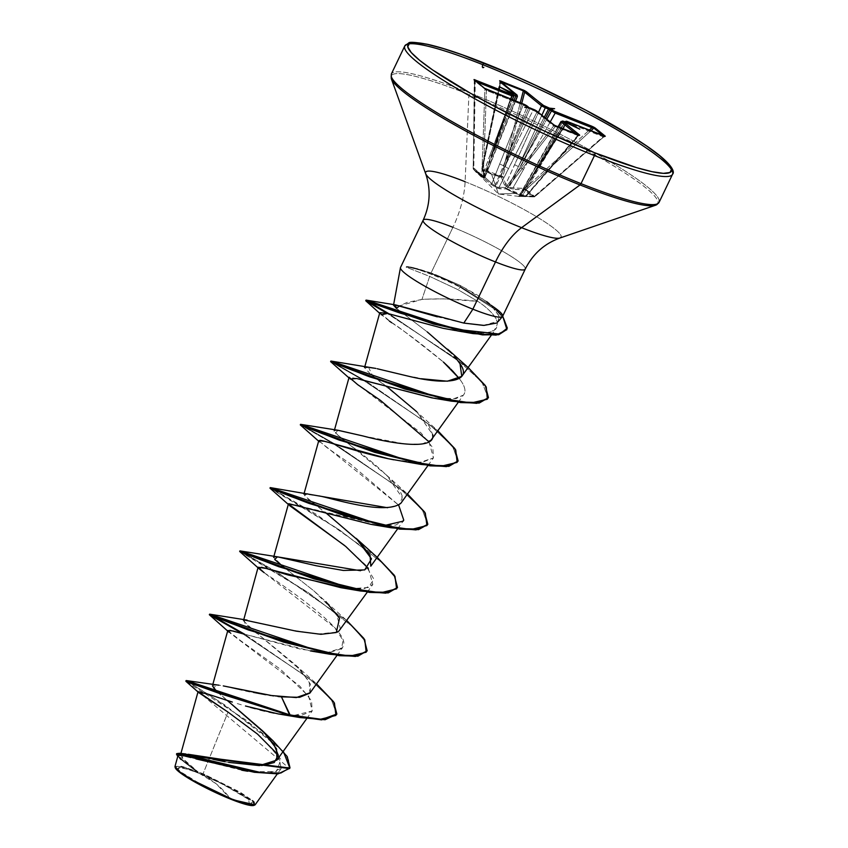 <?xml version="1.0" encoding="UTF-8"?>
<svg xmlns="http://www.w3.org/2000/svg" width="848" height="848" viewBox="0 0 848 848"><rect width="100%" height="100%" fill="white"/><g stroke="black" fill="none" stroke-linecap="round" stroke-linejoin="round"><path stroke-width="0.64" stroke-dasharray="4.24 3.18" d="M563.411 121.253A1.187 0.551 -68.3 0 0 562.659 121.921L561.228 121.921L562.659 121.921L531.548 177.253L520.036 195.92L566.432 123.225L564.948 122.017L532.078 177.285L566.485 123.342L565.902 123.204L531.548 177.253L562.659 121.921L565.902 123.204L531.548 177.253A3.159 0.604 29.3 0 0 529.873 176.914A3.159 0.604 29.3 0 0 530.064 177.359L558.387 126.967L519.697 195.602L526.322 195.761L578.294 135.595L525.537 196.142L506.648 188.638A1.187 0.647 121 0 1 506.023 188.913A1.187 0.647 -59 0 0 506.648 188.638L505.482 187.493A1.187 0.604 38.1 0 0 506.648 188.638L555.44 126.352L577.891 135.267L525.537 196.142L515.531 193.068L506.648 188.638L555.44 126.352L553.702 125.939L505.482 187.493L499.037 187.387L536.869 112.243L553.702 125.939L505.482 187.493A1.187 1.039 89.6 0 0 506.023 188.913L515.033 193.397L525.145 196.513L518.563 196.354L534.017 196.916L525.262 189.793L513.093 189.401L508.228 187.556L504.359 184.79L501.412 177.19A1.187 0.933 160 0 0 502.875 176.681L521.753 103.392L502.875 176.681L501.412 177.19L501.38 176.437L502.875 176.681L505.747 184.239L538.459 112.455L514.556 164.745L518.414 166.568L544.278 117.183L518.414 166.568L541.872 115.233L518.414 166.568L514.556 164.745L505.747 184.239L508.397 186.454L518.414 166.568L508.397 186.454L509.298 186.92L508.397 186.454L508.228 187.556L513.093 189.401L526.089 189.496L525.262 189.793L528.908 194.022L534.017 196.916L534.887 196.588L517.99 196.376L525.145 196.513L515.033 193.397L506.023 188.913L497.596 188.267L490.769 184.164L482.162 176.32L477.742 173.702L473.417 169.197L483.614 178.218L485.342 178.292L485.289 177.211L482.321 168.869L482.289 169.6L491.617 174.338L498.465 194.001L515.033 193.397L498.465 194.001L491.617 174.338L501.412 177.19L504.359 184.79L508.228 187.556A1.187 0.784 135.6 0 0 509.298 186.92L510.888 187.853L525.029 188.383L589.19 130.179L525.029 188.383L526.089 189.496L525.029 188.383L525.262 189.793A1.187 1.039 149 0 0 526.131 189.528L529.703 193.715L534.781 196.566L604.126 136.464L603.278 135.775L604.02 136.687L603.087 136.751L534.102 196.937L534.558 196.142L522.357 195.718L566.326 122.154L603.087 136.751L534.558 196.142L534.887 196.588M199.46 773.471L215.975 783.616L230.221 798.509L249.588 804.286L248.443 799.335L221.116 783.192L199.46 773.471A40.905 5.268 25.6 0 0 181.228 772.645A40.905 5.268 25.6 0 0 230.221 798.509A315.869 147.637 -68.3 0 0 215.975 783.616A315.869 147.637 -68.3 0 0 199.46 773.471L227.73 786.573L248.443 799.335L251.771 803.109L249.482 804.286L241.903 802.664L230.221 798.509L201.951 785.407L181.228 772.645L177.9 768.86L180.2 767.694L187.768 769.316L199.46 773.471M255.163 804.752L252.057 800.247L240.27 792.255L203.107 773.673L228.027 712.097L203.107 773.673L198.368 772.104L203.107 773.673L252.545 800.671M254.156 802.24L255.057 804.869M253.669 805.462A43.852 5.65 25.6 0 0 239.465 792.657A43.852 5.65 25.6 0 0 198.347 772.57A43.852 5.65 25.6 0 0 175.218 767.525M421.944 299.439L406.987 302.439L399.684 305.821L421.944 299.439C439.508 298.305 458.153 298.952 477.901 301.4L458.047 289.709L429.671 276.406L421.944 299.439L429.671 276.406L406.118 267.131L406.499 266.601A54.145 6.975 -154.4 0 1 432.692 274.254L432.438 274.784A54.145 6.975 25.6 0 0 406.118 267.131L429.671 276.406L458.047 289.709L477.901 301.4L444.098 298.867L424.201 299.227M502.599 315.223A56.604 7.282 25.6 0 0 490.981 305.206L477.509 295.136L460.178 285.405L435.681 274.657L431.06 272.939L435.681 274.657L432.692 274.254A54.145 6.975 25.6 0 0 411.842 267.321A54.145 6.975 25.6 0 0 406.499 266.601L417.322 268.615L431.06 272.939L452.927 227.317A63.176 29.532 -68.3 0 0 465.107 181.695L468.923 94.478A147.764 19.027 -154.4 0 1 657.624 203.774A147.764 19.027 25.6 0 0 468.923 94.478L465.107 181.695A63.176 29.532 111.7 0 1 452.927 227.317A56.604 7.282 -154.4 0 1 525.325 268.339A56.604 7.282 -154.4 0 0 452.927 227.317L431.06 272.939L406.499 266.601M659.256 200.372A148.464 19.112 25.6 0 0 469.379 92.771A148.464 19.112 -154.4 0 1 659.256 200.372M465.107 181.695A75.112 9.667 25.6 0 1 561.026 237.249A75.112 9.667 25.6 0 0 465.107 181.695A75.112 9.667 25.6 0 0 426.184 174.677M423.099 220.936A56.604 7.282 -154.4 0 1 452.927 227.317M437.282 316.834L463.814 323.077M241.775 770.228L183.338 755.716L177.963 755.706L182.543 760.804L195.697 770.906L177.762 756.448L195.252 770.525L198.019 771.945L182.246 759.681L176.734 753.618L182.246 759.681L198.146 772.04L184.917 760.889L180.518 754.89L188.139 754.264M191.192 754.773L193.206 755.155M209.901 758.663L212.943 759.31M225.155 761.758L228.61 762.394M218.954 685.184L220.618 685.438L217.523 685.014L213.219 687.919L227.264 700.448L217.183 692.032M212.816 684.474L212.435 685.841L215.413 684.866M216.537 684.919L217.321 684.993M223.278 685.915L225.261 686.308M228.547 686.986L231.493 687.622M242.019 689.954L245.708 690.77M249.725 691.629L253.552 692.424M265.668 694.703L269.834 695.392M310.177 692.731L310.463 684.209L300.605 670.09L256.69 633L295.539 664.917L309.244 681.591L309.891 693.113M243.588 620.27L244.478 620.005L244.796 623.238L255.153 631.834L243.291 620.662L243.567 619.655M244.478 620.005L287.451 629.375L317.11 634.103L337.356 632.046M340.493 629.47L336.486 613.507L314.078 591.035L286.995 569.718L314.078 591.035L346.503 620.301L276.331 571.785L240.016 550.893M285.469 568.552L273.607 557.38L277.095 556.786M360.485 570.725L364.661 569.909M364.735 569.888L370.809 566.188M327.71 514.397L308.905 499.832L303.923 494.108L319.134 495.91M400.85 503.277C410.994 493.949 376.141 464.174 351.538 446.154L338.585 436.01L334.239 430.816L337.557 430.212M362.87 435.936L405.344 444.045L422.177 444.023L431.441 439.635L432.618 434.505L429.13 426.12L413.718 408.863L370.11 373.745L364.555 367.544L375.844 368.424M407.74 376.046L414.004 377.36M417.64 378.081L421.191 378.727M460.019 363.771L454.56 356.383M449.09 350.616L427.307 331.95L396.408 308.343L427.307 331.95M462.732 331.992L486.879 332.84L494.214 330.296C497.988 324.657 498.497 320.661 495.73 318.318C492.487 312.827 486.54 307.188 477.901 301.4C486.678 307.305 492.624 312.954 495.73 318.318L497.204 322.017L497.405 325.346L496.207 328.388L494.214 330.296C481.696 337.334 453.33 330.317 443.122 328.324M379.798 312.658L391.808 322.802C394.034 323.353 411.227 336.423 443.366 362.011C424.647 346.302 407.464 333.232 391.808 322.802L391.712 322.738M458.27 402.291L463.305 395.2C465.955 392.2 465.414 387.79 461.704 381.971L459.309 378.558L461.704 381.971C465.414 387.79 465.955 392.2 463.305 395.2L455.991 398.602L432.999 398.019M360.718 379.65L357.517 378.727M356.754 378.515L349.153 377.265M428.993 441.819L433.476 457.878L419.728 462.478L393.864 459.828M389.751 459.022L388.554 458.779M318.753 440.695L327.264 447.882L350.182 463.708L398.666 505.111L318.742 440.706M383.572 525.696L300.15 506.224M368.35 568.383L372.834 584.431L364.502 588.512L349.429 588.703M264.163 572.676C284.006 585.989 347.871 629.216 343.641 644.756L342.518 647.713L328.293 652.324L301.517 649.398L243.259 633.891L310.442 650.935L330.095 652.25L341.574 648.752L343.005 640.219L334.525 627.467L264.163 572.676M227.794 630.52L240.45 640.558L280.434 669.263L308.693 696.25L312.202 710.984L293.546 715.574L274.222 713.168M269.039 712.076L264.682 711.08M260.018 709.935L255.312 708.727M250.457 707.412L245.475 706.002M241.32 704.783L236.285 703.268L241.32 704.783M232.32 702.049L227.402 700.49M224.126 699.441L219.494 697.936M216.622 696.982L212.466 695.614M210.346 694.915L206.764 693.749M205.131 693.229L202.227 692.35M278.303 754.996L281.229 768.468L269.441 772.846L247.69 771.256M181.08 759.564L195.697 770.906L180.931 766.179L174.985 766.454M174.995 766.401L182.649 766.581L198.146 772.04L181.652 757.497L185.86 753.978L188.108 754.264M273.48 695.922L277.932 696.494M186.454 680.573L215.074 698.741L272.939 740.728M283.274 751.275L225.345 705.303L186.094 680.605M185.839 681.135L289.603 768.574M227.932 712.034L260.855 736.912L280.879 759.32L276.586 771.574L249.694 771.563M195.952 758.918L190.789 757.529M184.398 755.939L181.907 755.441M178.398 755.314L179.893 758.483L178.642 757.317M289.719 768.309L288.596 759.925L279.925 748.328L245.666 719.846L186.104 681.485M496.419 323.088L497.977 321.774L498.963 315.88L490.981 305.206L498.794 315.35L498.433 321.159L483.36 325.388M392.327 80.677A147.764 19.027 -154.4 0 1 468.923 94.478A147.764 19.027 25.6 0 0 392.327 80.677M391.151 76.044A148.464 19.112 -154.4 0 1 469.379 92.771A148.464 19.112 25.6 0 0 391.151 76.044M506.648 330.01L504.242 319.102L495.868 309.965L460.072 287.133L460.316 286.603L493.949 307.58L502.705 316.166L493.854 307.495L460.316 286.603L460.178 285.405L486.699 301.612M489.572 303.955L490.981 305.206M450.097 351.623L451.973 353.542M368.392 366.993L372.622 375.759L388.352 387.843M437.462 430.466L366.113 381.25L437.812 430.773L416.803 411.799L432.618 434.505M338.066 430.275L335.384 433.01L386.487 475.081L402.281 497.691L399.175 504.772L387.525 507.729M307.75 493.557L304.506 495.624L356.171 538.363M316.537 683.88L244.839 634.368L316.537 683.88M239.91 550.893L277.974 572.771L346.503 620.301M376.809 557.009L316.24 514.323L272.537 489.042L316.474 514.46L377.18 557.327M386.487 475.081L407.135 493.737L335.808 444.543L407.496 494.045M300.552 424.339L335.797 444.532L300.648 424.339M330.868 361.057L366.113 381.25L333.169 362.488M468.552 367.905L389.052 313.834L468.499 367.862M366.834 300.87L366.315 300.139M336.614 714.578L331.653 699.971L309.308 678.591L242.528 633.668L308.937 678.283L331.377 699.611L336.73 714.313M366.93 651.306L365.085 641.247L352.98 626.926L307.697 592.201L259.838 562.849L239.666 551.423M397.246 588.024L395.401 577.954L383.275 563.634L338.002 528.919L290.154 499.567L269.982 488.141M427.689 524.477L422.336 509.786L399.906 488.469L333.497 443.854L399.906 488.469L422.336 509.786L427.689 524.477M300.351 424.943L333.476 443.833L300.298 424.869M457.888 461.471L452.927 446.864L430.583 425.484L363.803 380.561L330.614 361.587M488.204 398.189L482.099 382.151L456.065 358.556L387.006 313.304L455.662 358.248L481.781 381.77L488.321 397.924M280.116 714.217L301.008 715.447L312.181 711.027L311.555 700.84L299.832 686.138L228.939 632.152M349.493 588.713L368.371 587.526L373.904 579.237L365.276 564.662L344.489 545.434M288.309 504.422L289.592 505.599L288.776 503.691M379.798 525.442L395.857 525.05L403.754 520.121M401.401 461.111L422.283 462.33L433.445 457.909L432.819 447.733L421.106 433.021L348.941 377.869M431.706 397.829L453.012 399.016L463.305 395.2M452.408 370.703L451.698 369.972M450.988 369.24L449.684 367.937M389.38 321.074L379.628 313.262M406.118 267.131A54.145 6.975 -154.4 0 1 432.438 274.784A54.145 6.975 -154.4 0 1 460.072 287.133A54.145 6.975 25.6 0 0 432.438 274.784L432.692 274.254A54.145 6.975 -154.4 0 1 460.316 286.603A54.145 6.975 25.6 0 0 432.692 274.254L435.681 274.657L460.178 285.405L460.072 287.133L458.047 289.709L460.072 287.133L495.645 309.774L504.072 318.859L506.765 329.745M330.667 361.672L363.792 380.561L430.212 425.177L452.641 446.504L458.005 461.206M270.035 488.225L339.105 529.65L383.338 563.687L395.285 577.764L397.373 587.749M239.719 551.507L308.81 592.943L353.044 626.99L364.979 641.056L367.046 651.041M231.811 799.06L204.548 786.637L176.776 769.412M253.881 805.388L254.432 804.349L250.87 800.3L241.818 794.078L213.389 779.068L185.818 768.108L177.698 766.38L175.239 767.631M483.339 175.79L486.402 90.407L523.174 105.004L491.882 183.613L483.339 175.79L486.402 90.407L484.918 89.114L481.802 175.515L477.456 172.96L473.163 168.476L474.636 80.751L484.918 89.114L481.802 175.515L483.339 175.79A1.187 0.583 133.2 0 1 482.162 176.32L490.769 184.164L495.179 186.963L499.504 188.786L506.023 188.913A1.187 1.039 -90.4 0 1 505.482 187.493L497.606 187.249L495.836 186.316L529.883 108.894L533.127 110.187L504.783 166.621L529.883 108.894L528.463 108.152L503.373 165.879L526.979 106.943L528.463 108.152L494.946 185.839L495.836 186.316L504.783 166.621L533.127 110.187L536.869 112.243L508.482 168.794A3.159 0.689 26.7 0 0 504.783 166.621A3.159 0.689 -153.3 0 1 508.482 168.794L499.037 187.387A1.187 1.039 92.8 0 0 499.504 188.786A1.187 1.039 -87.2 0 1 499.037 187.387L495.836 186.316L495.179 186.963L495.836 186.316L491.882 183.613L523.174 105.004L526.979 106.943L503.373 165.879A3.159 0.604 21.8 0 0 499.514 164.056A3.159 0.604 -158.2 0 1 503.373 165.879L494.946 185.839L495.179 186.963A1.187 0.837 -70.7 0 1 494.946 185.839L491.882 183.613A1.187 0.583 131.3 0 1 490.769 184.164A1.187 0.583 -48.7 0 0 491.882 183.613L483.339 175.79L481.802 175.515L482.162 176.32L483.339 175.79M558.026 126.829L519.146 195.771L530.064 177.359A3.159 0.604 -150.7 0 1 529.873 176.914A3.159 0.604 -150.7 0 1 531.548 177.253L520.036 195.92L519.146 195.803L526.322 195.761A1.187 1.028 -89.7 0 1 525.145 196.513A1.187 1.028 90.3 0 0 526.322 195.761L525.537 196.142A1.187 0.583 40.7 0 0 526.258 196.132A1.187 0.583 40.7 0 0 526.322 195.761L578.05 135.616L576.057 133.984L578.05 135.616L553.702 125.939L536.869 112.243L523.174 105.004L486.402 90.407L484.918 89.114A1.187 1.039 129.1 0 0 484.674 88.415A1.187 1.039 -50.9 0 1 484.918 89.114L474.636 80.751L475.262 81.334L473.799 168.031L482.427 175.918L510.856 99.068L489.646 156.021L491.374 156.233L511.98 94.732L513.464 95.941L491.13 155.905L511.959 94.541L512.51 94.753L491.649 155.937L514.026 100.318L483.869 176.829L513.464 95.941A1.187 1.039 129.1 0 0 513.21 94.732A1.187 1.039 -50.9 0 1 513.464 95.941L511.959 94.541M534.812 196.588A1.187 1.071 -63.9 0 1 534.017 196.916A1.187 1.007 111.3 0 0 534.781 196.566L526.131 189.528L590.844 130.836L526.089 189.496A1.187 0.986 -40.6 0 1 525.262 189.793L525.029 188.383L512.902 188.023L523.523 169.473L512.902 188.023L513.093 189.401L512.902 188.023L509.298 186.92A1.187 0.784 -44.4 0 1 508.228 187.556L508.397 186.454L505.747 184.239A1.187 0.943 -22 0 1 504.359 184.79A1.187 0.943 158 0 0 505.747 184.239L502.875 176.681L501.295 176.405L520.259 102.799L501.295 176.405A1.187 0.594 -78.9 0 0 501.412 177.19L491.617 174.338L482.289 169.6L485.289 177.211L484.166 178.006L482.046 177.062L473.417 169.197L476.269 172.388L482.162 176.32A1.187 1.081 -68.9 0 1 481.802 175.515L473.163 168.476L474.636 80.751A1.187 1.039 129.1 0 0 474.477 80.157M550.172 121.995L523.523 169.473L550.172 121.995M519.824 167.31L546.812 119.25L509.298 186.92L519.824 167.31L523.523 169.473L519.824 167.31L545.54 118.222L519.824 167.31M511.726 93.524A1.187 1.039 -50.9 0 1 511.98 94.732L513.612 95.199L512.51 94.753L491.649 155.937L493.282 156.392L517.121 96.174L500.299 82.479L501.073 82.023L482.406 168.9L491.628 173.607L501.38 176.437L501.412 177.19A1.187 0.594 101.1 0 1 501.295 176.405L481.865 168.519L500.299 82.479L517.121 96.174L485.088 176.034L482.035 168.402L500.225 82.15L500.882 81.949L482.289 169.6A1.187 0.922 -21 0 1 481.918 169.187A1.187 0.922 159 0 0 482.289 169.6A1.187 0.604 -61.3 0 1 482.321 168.869L482.035 168.402A1.187 0.922 159 0 0 481.918 169.187A1.187 0.922 -21 0 1 482.035 168.402L481.887 168.593M518.563 196.354A1.187 1.028 93.3 0 0 518.679 196.365A1.187 1.028 -86.7 0 1 518.563 196.354L498.465 194.001L473.332 169.102L474.276 79.935A1.187 1.039 -50.9 0 1 474.636 80.751L476.693 81.906L475.262 81.334L473.799 168.031L473.163 168.476A1.187 0.954 141.4 0 0 473.417 169.197L473.163 168.211L473.799 168.031L473.417 169.197L473.163 168.211M567.111 121.423A1.187 0.551 -68.3 0 0 566.326 122.154L564.948 122.017A1.187 1.039 -50.9 0 1 565.044 121.879A1.187 1.039 129.1 0 0 564.948 122.017L566.326 122.154L533.392 177.518L532.078 177.285L564.948 122.017L566.432 123.225A1.187 1.039 -50.9 0 1 567.047 122.674A1.187 1.039 129.1 0 0 566.432 123.225L566.485 123.342M534.017 196.916A1.187 1.007 -68.7 0 0 534.781 196.566L604.02 136.687M473.417 169.197A1.187 0.562 133.1 0 1 473.799 168.031L483.869 176.829L491.13 155.905L489.646 156.021L482.427 175.918A1.187 0.562 -48.7 0 0 482.046 177.062A1.187 0.562 131.3 0 1 482.427 175.918L483.869 176.829A1.187 1.113 172.8 0 0 484.166 178.006L483.869 176.829L485.056 177.031L493.282 156.392L491.649 155.937L484.166 178.006L483.869 176.829L485.088 176.034A1.187 0.943 157 0 0 485.289 177.211A1.187 0.943 -23 0 1 485.088 176.034L482.035 168.402M483.466 176.956L512.446 99.693M517.121 96.174L517.121 96.174A1.187 1.039 129.1 0 0 516.898 94.902M485.056 177.031L485.088 176.034L484.208 176.84A1.187 0.848 121.8 0 0 484.166 178.006M603.882 136.03A1.187 0.551 -68.3 0 0 603.087 136.751L604.126 136.464A1.187 1.039 -50.9 0 1 604.486 136.242A1.187 1.039 129.1 0 0 604.126 136.464L534.908 196.651L521.87 196.513L522.357 195.718L521.87 196.513L519.517 196.471L531.834 176.935L533.392 177.518L522.357 195.718L520.365 195.941L564.726 121.656M520.746 195.877L519.697 195.602A1.187 1.028 -86.7 0 1 518.679 196.365A1.187 1.028 93.3 0 0 519.697 195.602L520.036 195.92A1.187 0.795 95.3 0 1 519.262 196.524A1.187 0.795 -84.7 0 0 520.036 195.92M519.23 196.524A1.187 1.166 103.1 0 0 520.365 195.941A1.187 1.166 -76.9 0 1 519.23 196.524A1.187 0.795 95.3 0 1 519.23 196.524L520.365 195.983L566.941 122.949M534.558 196.142L520.312 195.941M487.197 89.676A1.187 0.551 -68.3 0 0 486.402 90.407A1.187 0.551 111.7 0 1 487.197 89.676M523.958 104.283A1.187 0.551 -68.3 0 0 523.174 105.004A1.187 0.551 111.7 0 1 524.032 104.293M474.636 80.751L475.262 81.334A1.187 0.551 -68.3 0 0 475.421 80.867A1.187 0.551 111.7 0 1 475.262 81.334M526.714 105.724L526.714 105.724A1.187 1.039 -50.9 0 1 526.979 106.943A1.187 1.039 129.1 0 0 526.905 105.936M528.622 107.219L528.198 106.933A1.187 1.039 -50.9 0 1 528.463 108.152A1.187 1.039 129.1 0 0 528.315 107.049M530.636 108.226A1.187 0.551 -68.3 0 0 529.883 108.894A1.187 0.551 111.7 0 1 530.71 108.247M528.866 107.537L529.163 108.258L524.742 107.336L529.163 108.258L528.866 107.537M512.51 94.753A1.187 0.551 -68.3 0 0 512.658 94.287A1.187 0.551 111.7 0 1 512.51 94.753L511.98 94.732A1.187 1.039 129.1 0 0 511.895 93.725M533.88 109.519A1.187 0.551 -68.3 0 0 533.127 110.187A1.187 0.551 111.7 0 1 533.954 109.53M511.28 93.132L512.022 94.298L499.546 86.825L512.022 94.298L511.598 93.365M536.636 110.971L536.636 110.971A1.187 1.039 -50.9 0 1 536.869 112.243A1.187 1.039 129.1 0 0 536.816 111.173M553.468 124.667A1.187 1.039 -50.9 0 1 553.702 125.939A1.187 1.039 129.1 0 0 553.585 124.783M555.981 126.023A1.187 0.551 -68.3 0 0 555.44 126.352A1.187 0.551 111.7 0 1 555.981 126.023A1.187 0.551 111.7 0 1 556.055 126.045M500.076 81.207A1.187 1.039 -50.9 0 1 500.299 82.479A1.187 1.039 129.1 0 0 500.246 81.408M578.421 134.938A1.187 0.551 -68.3 0 0 577.891 135.267A1.187 0.551 111.7 0 1 578.506 134.959M500.299 82.479L500.882 81.949A1.187 0.551 -68.3 0 0 500.892 81.874A1.187 0.551 111.7 0 1 500.882 81.949M578.05 135.616A1.187 1.039 -50.9 0 1 578.654 135.023A1.187 1.039 129.1 0 0 578.05 135.616L577.891 135.267M566.665 122.536A1.187 0.551 -68.3 0 0 565.902 123.204L562.659 121.921A1.187 0.551 111.7 0 1 563.496 121.264M565.902 123.204L566.432 123.225L565.902 123.204A1.187 0.551 111.7 0 1 566.74 122.557M603.956 136.04A1.187 0.551 111.7 0 0 603.087 136.751L566.326 122.154A1.187 0.551 111.7 0 1 567.185 121.434M566.644 123.14L579.788 129.203L566.644 123.14L568.054 122.886M549.493 109.18L554.603 108.692L549.493 109.18L549.377 108.47M221.116 783.192L213.081 779.344M411.789 267.311L413.803 267.756M180.518 754.89L180.921 753.427M306.679 718.68L312.202 710.984M336.995 655.398L342.518 647.713M367.311 592.127L372.844 584.431M273.607 557.38L273.883 556.383M397.627 528.845L403.15 521.16M303.923 494.108L304.199 493.101M427.943 465.563L433.476 457.878M334.239 430.816L334.515 429.819M364.555 367.544L364.831 366.548M491.204 335.363L496.207 328.388M281.229 768.468L277.296 773.948M197.987 691.957L198.708 692.604M488.702 303.234L493.854 307.495M295.539 664.917L316.177 683.573M319.897 442.317L318.625 441.14M175.303 767.864L175.048 767.154M483.858 176.808L511.895 94.573L511.694 93.503M519.146 195.771L518.255 196.354L526.258 196.121L579.195 135.192M515.595 100.944L485.077 177.158L481.865 168.519L500.023 81.164M604.91 136.358L604.168 136.623"/><path stroke-width="1.27" d="M252.545 800.671L254.156 802.24M255.057 804.869L231.324 799.41A43.852 5.65 25.6 0 0 253.669 805.462M484.441 63.187A2.364 1.102 111.7 0 1 484.59 63.218A2.364 1.102 111.7 0 1 484.738 63.303A146.089 18.804 -154.4 0 1 659.691 155.693A146.089 18.804 -154.4 0 1 594.596 152.725A2.364 1.102 111.7 0 1 594.469 155.566A148.464 19.112 25.6 0 0 672.708 172.292A148.464 19.112 25.6 0 0 482.83 64.692A148.464 19.112 -154.4 0 1 672.708 172.292A148.464 19.112 -154.4 0 1 594.469 155.566L581.018 183.645A148.464 19.112 25.6 0 0 659.256 200.372A148.464 19.112 -154.4 0 1 581.018 183.645A2.364 1.102 111.7 0 1 580.043 184.928A147.764 19.027 25.6 0 0 657.624 203.774A147.764 19.027 -154.4 0 1 580.043 184.928L521.594 227.677A75.112 9.667 25.6 0 0 561.026 237.249A75.112 9.667 25.6 0 1 521.594 227.677A63.176 29.532 -68.3 0 0 495.497 261.958A56.604 7.282 -154.4 0 1 423.099 220.936A56.604 7.282 -154.4 0 1 452.927 227.317M465.107 181.695A75.112 9.667 25.6 0 0 426.184 174.677A75.112 9.667 25.6 0 0 521.594 227.677L580.043 184.928A147.764 19.027 -154.4 0 1 392.327 80.677A147.764 19.027 25.6 0 0 580.043 184.928A2.364 1.102 -68.3 0 0 581.018 183.645A148.464 19.112 -154.4 0 1 391.151 76.044A148.464 19.112 25.6 0 0 581.018 183.645L594.469 155.566A148.464 19.112 -154.4 0 1 404.602 47.965A148.464 19.112 -154.4 0 1 482.83 64.692A148.464 19.112 25.6 0 0 404.602 47.965A148.464 19.112 25.6 0 0 594.469 155.566A2.364 1.102 -68.3 0 0 594.596 152.725A146.089 18.804 -154.4 0 1 419.643 60.335A146.089 18.804 -154.4 0 1 484.738 63.303A2.364 1.102 -68.3 0 0 484.59 63.218A2.364 1.102 -68.3 0 0 482.438 65.9A2.364 1.102 -68.3 0 0 483.837 67.268M483.36 325.388L463.814 323.077L472.866 309.181L463.814 323.077L395.412 304.877L396.408 308.343L399.684 305.821L396.408 308.343L393.525 305.163L394.914 304.824L437.282 316.834M400.616 267.268A56.604 7.282 25.6 0 0 472.866 309.181L495.497 261.958A56.604 7.282 -154.4 0 0 525.325 268.339A56.604 7.282 -154.4 0 1 495.497 261.958L472.866 309.181A56.604 7.282 -154.4 0 1 400.51 267.459M490.981 305.206A56.604 7.282 -154.4 0 1 502.451 316.569A56.604 7.282 -154.4 0 1 472.866 309.181A56.604 7.282 25.6 0 0 502.599 315.223M188.139 754.264L191.192 754.773M193.206 755.155L209.901 758.663M212.943 759.31L225.155 761.758M228.61 762.394L259.424 765.596L276.936 760.094L276.554 748.911L264.82 733.213L227.264 700.448L262.297 730.616L272.939 740.728L287.228 756.564L289.995 767.716L280.794 773.047L261.788 772.772L179.447 753.257L176.734 753.628L289.846 768.044L283.274 751.275M217.183 692.032L212.435 685.841M215.413 684.866L216.537 684.919M217.321 684.993L218.954 685.184M273.48 695.922L223.278 685.915M225.261 686.308L228.547 686.986M231.493 687.622L242.019 689.954M245.708 690.77L249.725 691.629M253.552 692.424L265.668 694.703M269.834 695.392L296.312 697.575L310.177 692.731L336.995 655.398M256.69 633L255.163 631.834L256.668 633M349.429 588.703L288.267 575.018L266.24 568.457L258.121 567.238L243.588 620.27M337.356 632.046L338.681 631.241M338.818 631.135L367.311 592.127M364.661 569.909L343.323 570.45L316.23 565.754L277.444 556.829L274.688 559.489L285.469 568.552M277.095 556.786L360.485 570.725M397.627 528.845L370.809 566.188L370.088 555.429L359.17 541.363L327.71 514.397M319.134 495.91L320.035 496.122C330.688 497.893 384.981 515.701 400.85 503.277L427.943 465.563M337.557 430.212L362.87 435.936L338.066 430.275L300.648 424.339L411.036 461.778L441.14 466.22L457.157 462.383L455.736 449.959L437.812 430.773L454.857 448.624L458.132 460.941L449.143 465.806L430.381 465.34L374.954 451.814L322.102 432.915L300.552 424.339L300.298 424.869L321.848 433.434L374.699 452.334L430.127 465.87L448.889 466.336L458.132 460.941M377.148 368.732L407.74 376.046L377.148 368.732M414.004 377.36L417.64 378.081M421.191 378.727L447.373 381.208L461.768 376.353L460.019 363.771C472.633 381.176 449.048 386.02 407.74 376.046M451.973 353.542L427.307 331.95M381.271 314.799L387.557 313.442L443.122 328.324L386.518 313.188L379.798 312.658L364.555 367.544M449.684 367.937L443.366 362.011L459.298 378.558L452.408 370.703M432.999 398.019L360.718 379.65M350.213 379.035L356.754 378.515M349.153 377.265L357.591 384.579L380.508 400.415L428.993 441.819M393.864 459.828L389.751 459.022M388.554 458.779L324.646 441.32L318.753 440.695L319.982 440.366C325.42 440.557 358.248 452.482 388.554 458.779L421.17 464.45L339.401 440.154L300.351 424.943L318.625 441.14M403.754 520.121L398.666 505.101L403.754 520.121L403.15 521.16L383.572 525.696M300.15 506.224L288.426 503.966L345.687 546.409L368.35 568.383M258.121 567.238L264.163 572.676L259.265 568.87L261.523 567.27L340.758 587.664L349.493 588.713M367.046 651.041L355.407 656.458L330.211 654.285L248.443 629.99L209.403 614.779L228.939 632.152L229.903 630.297L243.259 633.891L233.189 631.018L227.794 630.52L212.816 684.474M277.932 696.494L281.462 696.876L289.878 715.5L278.335 713.942L245.475 706.002M274.222 713.168L269.039 712.076M264.682 711.08L260.018 709.935M255.312 708.727L250.457 707.412M336.73 714.313L325.091 719.729L299.895 717.556L289.878 715.5L218.296 693.07L185.839 681.135L186.094 680.605L218.551 692.54L290.133 714.981L289.878 715.5L215.222 691.926L186.104 681.485L198.708 692.604L206.106 693.537L232.32 702.049M227.402 700.49L224.126 699.441M219.494 697.936L216.622 696.982M212.466 695.614L210.346 694.915M206.764 693.749L205.131 693.229M202.227 692.35L198.061 691.703L228.027 712.097L257.506 734.082L278.303 754.996M247.69 771.256L241.775 770.228M177.963 755.706L174.985 766.454L179.331 771.585L192.761 780.266L231.811 799.06L247.976 804.508L255.163 804.752L277.296 773.948M188.108 754.264L261.884 765.5L274.19 762.543L278.314 755.314L273.872 744.247L262.297 730.616M309.891 693.113L299.609 697.31L281.462 696.876L290.133 714.981L186.454 680.573L217.523 685.014M289.846 768.044L289.603 768.574L176.49 754.148L177.762 756.448L178.96 753.755L254.389 772.295L278.123 773.874L289.719 768.309M254.389 772.295L195.952 758.918M190.789 757.529L184.398 755.939M181.907 755.441L178.398 755.314M179.893 758.483L181.08 759.564M198.708 692.604L227.932 712.034M426.184 174.677A75.112 9.667 25.6 0 0 521.594 227.677A63.176 29.532 111.7 0 0 495.497 261.958A56.604 7.282 -154.4 0 1 423.099 220.936M463.814 323.077L484.017 325.399L496.419 323.088M594.596 152.725L544.48 131.08L493.642 105.915L470.386 93.206L432.66 69.971L419.643 60.335L411.238 52.523L407.761 46.852L409.351 43.534L415.955 42.686L427.318 44.35L442.985 48.463L462.383 54.855L509.213 73.458L534.855 84.948L585.703 110.113L629.545 134.949L646.674 146.047L659.691 155.693L668.107 163.494L671.584 169.165L669.984 172.494L663.38 173.342L652.027 171.678L636.35 167.565L594.596 152.725M511.598 93.365L512.955 94.584L512.075 94.541L474.053 79.542L484.325 88.171L525.474 104.972L528.569 107.208L524.742 107.336L529.82 107.866L535.395 110.208L554.475 125.313L579.65 135.309L562.637 121.031L579.788 129.203L568.054 122.886L566.337 121.2L605.292 136.221L593.77 127.105L553.861 111.056L550.776 108.82L554.603 108.692L549.515 108.162L543.95 105.809L524.859 90.715L499.684 80.719L516.697 94.987L499.546 86.825L511.28 93.132L512.955 94.584L512.075 94.541L474.053 79.807L484.325 88.171L487.346 89.74A1.187 0.551 -68.3 0 0 487.271 89.697A1.187 0.551 -68.3 0 0 487.197 89.676A1.187 0.551 111.7 0 1 487.271 89.697A1.187 0.551 111.7 0 1 487.346 89.74L524.106 104.336A1.187 0.551 -68.3 0 0 524.032 104.293A1.187 0.551 -68.3 0 0 523.958 104.283M486.699 301.612L489.572 303.955M449.09 350.616L450.097 351.623M454.56 356.383L460.019 363.771M375.844 368.424L330.964 361.057L440.992 398.422L471.149 402.938L487.356 399.228L486.233 386.964L468.552 367.905L447.627 349.206M388.352 387.843L416.803 411.799M432.618 434.505C436.285 450.299 394.882 444.394 362.87 435.936M387.525 507.729L270.332 487.611L380.953 525.113L411.026 529.502L426.926 525.569L425.293 513.029L407.135 493.737M277.444 556.829L240.016 550.893L350.659 588.395L380.72 592.784L396.61 588.851L394.967 576.301L376.809 557.009L356.171 538.363L371.509 558.853L364.735 569.888M325.855 601.635L339.539 618.277L336.296 632.523L320.979 634.315L296.27 631.166L244.478 620.005M290.133 714.981L320.056 719.337L335.925 715.447L334.441 703.024L316.537 683.88L333.593 701.741L336.868 714.048L321.869 719.348L290.133 714.981M244.839 634.368L209.689 614.164L320.078 651.614L350.182 656.055L366.209 652.218L364.778 639.795L346.864 620.598L363.909 638.47L367.184 650.776L358.185 655.642L339.423 655.175L283.995 641.639L231.144 622.739L209.594 614.175L244.839 634.368M407.496 494.045L424.541 511.906L427.816 524.223L418.817 529.088L400.055 528.622L344.617 515.086L291.765 496.186L270.332 487.611M333.169 362.488L330.964 361.057M395.412 304.877L366.315 300.139L454.093 329.056L499.557 334.08L507.358 328.144L502.705 316.166L506.903 329.48L499.006 334.197L482.682 334.356L433.784 323.512L366.007 300.15L389.052 313.834L366.834 300.87M299.895 717.556L278.356 713.942L321.615 719.878L336.868 714.048M209.403 614.779L242.528 633.668L209.339 614.705L230.889 623.269L283.741 642.169L339.168 655.705L357.93 656.172L367.184 650.776M239.666 551.423L261.205 559.987L314.067 578.898L369.505 592.423L388.257 592.89L397.5 587.494L388.511 592.36L369.76 591.893L314.322 578.368L261.46 559.457L239.91 550.893L239.666 551.423M270.226 487.621L269.982 488.141L291.511 496.705L344.373 515.616L399.8 529.141L418.562 529.618L427.689 524.477L416.039 529.894L390.843 527.732L309.075 503.436L270.035 488.225L288.309 504.422M330.614 361.587L352.153 370.152L405.015 389.062L460.453 402.588L479.205 403.054L488.459 397.659L479.459 402.524L460.708 402.058L405.27 388.532L352.397 369.622L330.868 361.057L330.614 361.587M506.765 329.745L496.08 335.119L472.993 333.593L399.959 313.05L365.912 300.913L387.006 313.304L365.753 300.68L433.529 324.042L482.427 334.886L498.751 334.727L506.903 329.48M468.499 367.862L485.279 385.501L488.459 397.659M377.18 557.327L394.225 575.177L397.5 587.494M344.489 545.434L289.592 505.599M288.776 503.691L371.074 524.382L379.798 525.442M357.517 378.727L431.706 397.829L451.486 401.168L369.707 376.872L330.667 361.672L348.941 377.869M451.698 369.972L450.988 369.24M391.712 322.738L389.38 321.074M443.122 328.324L472.993 333.593M488.321 397.924L476.682 403.341L451.486 401.168M458.005 461.206L446.366 466.623L421.17 464.45M397.373 587.749L385.734 593.176L360.538 591.003L278.759 566.708L239.719 551.507L259.265 568.87M175.218 767.525A43.852 5.65 25.6 0 0 175.621 768.468A43.852 5.65 25.6 0 0 231.324 799.41L231.811 799.06M176.776 769.412L174.995 766.401M175.239 767.631L178.811 771.68L187.864 777.902L216.282 792.912L243.853 803.862L253.881 805.388M529.873 107.876L536.392 110.823L553.214 124.518L556.118 126.087L579.523 134.97L562.69 121.275A1.187 1.039 129.1 0 0 561.228 121.921L576.057 133.984L561.228 121.921L558.387 126.967L560.984 121.571M603.278 135.775L593.854 128.101L590.844 130.836L593.854 128.101L603.278 135.775M567.28 122.801L568.054 122.886L566.379 121.444L567.259 121.487L604.03 136.083L605.292 136.221L595.01 127.857L591.989 126.288A1.187 0.551 111.7 0 1 591.946 127.677A1.187 0.551 -68.3 0 0 591.989 126.288L555.228 111.682A1.187 0.551 111.7 0 1 555.175 113.081A1.187 0.551 -68.3 0 0 555.228 111.682L552.864 110.441A1.187 1.039 129.1 0 0 551.433 111.014A1.187 1.039 -50.9 0 1 552.864 110.441L551.38 109.222A1.187 1.039 129.1 0 0 549.949 109.805L548.529 109.063A1.187 0.551 -68.3 0 0 548.55 107.738A1.187 0.551 111.7 0 1 548.529 109.063L545.285 107.77L548.529 109.063L544.278 117.183L548.529 109.063L551.433 111.014L546.812 119.25L551.433 111.014L591.946 127.677L589.19 130.179L591.946 127.677L555.175 113.081L550.172 121.995L555.175 113.081L549.949 109.805L545.54 118.222L549.949 109.805A1.187 1.039 -50.9 0 1 551.38 109.222L549.493 109.18L549.515 108.162L542.943 105.194L526.12 91.499L500.765 81.026L499.822 81.058L516.644 94.753L511.747 93.153L512.022 94.298L511.747 93.153L499.546 86.825L511.832 93.683M545.285 107.77L541.872 115.233L545.285 107.77L541.48 105.841L524.658 92.146L521.753 103.392L524.658 92.146A1.187 1.039 -50.9 0 1 526.12 91.499A1.187 1.039 129.1 0 0 524.658 92.146L541.48 105.841L538.459 112.455L541.48 105.841A1.187 1.039 -50.9 0 1 542.943 105.194A1.187 1.039 129.1 0 0 541.48 105.841L545.285 107.77A1.187 0.551 -68.3 0 0 545.306 106.445A1.187 0.551 111.7 0 1 545.285 107.77M520.259 102.799L523.333 90.863L501.073 82.023L523.333 90.863L524.658 92.146L523.333 90.863A1.187 0.551 -68.3 0 0 523.216 89.941A1.187 0.551 111.7 0 1 523.333 90.863L520.259 102.799M514.026 100.318L515.754 96.036L513.612 95.199L515.754 96.036L514.026 100.318M510.856 99.068L512.022 95.941L476.693 81.906L512.022 95.941L510.856 99.068M591.946 127.677L593.854 128.101A1.187 1.039 -50.9 0 1 595.01 127.857A1.187 1.039 129.1 0 0 593.854 128.101L591.946 127.677M512.446 99.693L513.697 96.29M513.464 95.941L512.022 95.941A1.187 0.551 -68.3 0 0 512.075 94.541A1.187 0.551 111.7 0 1 512.022 95.941L513.464 95.941M517.121 96.174L515.754 96.036A1.187 0.551 -68.3 0 0 515.764 94.711A1.187 0.551 111.7 0 1 515.754 96.036L517.121 96.174A1.187 1.039 -50.9 0 0 516.898 94.902A1.187 1.039 129.1 0 0 516.644 94.753A1.187 1.039 -50.9 0 1 516.898 94.902M484.674 88.415L484.674 88.415A1.187 1.039 129.1 0 0 484.325 88.171A1.187 1.039 -50.9 0 1 484.568 88.309L474.286 79.945A1.187 1.039 129.1 0 0 474.053 79.807A1.187 1.039 -50.9 0 1 474.297 79.945L474.551 80.677M475.421 80.867A1.187 0.551 -68.3 0 0 475.315 79.935A1.187 0.551 111.7 0 1 475.421 80.867M524.032 104.293A1.187 0.551 111.7 0 1 524.106 104.336L526.47 105.587A1.187 1.039 -50.9 0 1 526.725 105.735A1.187 1.039 129.1 0 0 526.47 105.587L527.965 106.795A1.187 1.039 -50.9 0 1 528.209 106.943A1.187 1.039 129.1 0 0 527.965 106.795L529.163 108.258L528.198 106.933A1.187 1.039 129.1 0 1 528.315 107.049M526.905 105.936A1.187 1.039 129.1 0 0 526.725 105.735L528.198 106.933M513.718 96.259L513.199 94.722A1.187 1.039 129.1 0 0 512.955 94.584A1.187 1.039 -50.9 0 1 513.21 94.732L511.704 93.503M529.746 108.003L533.964 109.54A1.187 0.551 111.7 0 1 534.028 109.583A1.187 0.551 -68.3 0 0 533.954 109.53A1.187 0.551 -68.3 0 0 533.88 109.519M512.658 94.287A1.187 0.551 -68.3 0 0 512.521 93.428A1.187 0.551 111.7 0 1 512.658 94.287M536.816 111.173A1.187 1.039 129.1 0 0 536.646 110.982L553.458 124.667A1.187 1.039 129.1 0 0 553.214 124.518A1.187 1.039 -50.9 0 1 553.468 124.667L556.055 126.045A1.187 0.551 -68.3 0 0 555.981 126.023L555.981 126.023M500.246 81.408A1.187 1.039 129.1 0 0 499.822 81.058A1.187 1.039 -50.9 0 1 500.076 81.207L500.235 82.065M556.055 126.045L578.506 134.959A1.187 0.551 111.7 0 1 578.569 135.002A1.187 0.551 -68.3 0 0 578.506 134.959A1.187 0.551 -68.3 0 0 578.421 134.938M500.892 81.874A1.187 0.551 -68.3 0 0 500.765 81.026A1.187 0.551 111.7 0 1 500.892 81.874M579.523 134.97A1.187 1.039 129.1 0 0 578.654 135.023A1.187 1.039 -50.9 0 1 579.523 134.97M567.291 122.801L579.788 129.203L566.814 122.6A1.187 0.551 -68.3 0 0 566.74 122.557A1.187 0.551 111.7 0 1 566.814 122.6L563.57 121.306A1.187 0.551 111.7 0 0 563.496 121.264L561.228 121.921A1.187 1.039 -50.9 0 1 562.69 121.275L563.57 121.306A1.187 0.551 -68.3 0 0 563.496 121.264A1.187 0.551 -68.3 0 0 563.411 121.253M563.496 121.275L566.74 122.557A1.187 0.551 -68.3 0 0 566.665 122.536M567.863 122.653A1.187 1.039 129.1 0 0 567.047 122.674A1.187 1.039 -50.9 0 1 567.863 122.653M567.588 122.865L566.952 122.79L567.588 122.865M566.379 121.444A1.187 1.039 129.1 0 0 565.044 121.879A1.187 1.039 -50.9 0 1 566.379 121.444M564.673 121.73L567.195 121.444A1.187 0.551 111.7 0 1 567.259 121.487A1.187 0.551 -68.3 0 0 567.185 121.434A1.187 0.551 -68.3 0 0 567.111 121.423M567.195 121.444L603.956 136.04A1.187 0.551 111.7 0 1 604.03 136.083A1.187 0.551 -68.3 0 0 603.956 136.04A1.187 0.551 -68.3 0 0 603.882 136.03M605.292 136.221A1.187 1.039 129.1 0 0 604.486 136.242A1.187 1.039 -50.9 0 1 605.292 136.221M529.82 107.866L524.742 107.336L528.569 107.208M554.603 108.692L549.493 109.18L549.377 108.47L554.603 108.692M254.559 805.155L253.732 805.441M502.631 316.315L525.262 269.092C532.798 254.029 544.363 243.662 559.966 238.002L655.546 205.237L659.087 202.354L672.538 174.275C675.527 171.593 670.842 161.682 642.328 143.068C605.822 118.593 536.954 83.825 484.6 63.218C460.909 53.827 441.882 47.52 427.54 44.308C415.594 42.209 409.33 41.764 408.725 42.972L404.772 45.983L391.32 74.062L391.288 78.631L425.643 173.639C431.007 189.348 430.18 204.866 423.163 220.183L400.542 267.396M393.525 305.163L400.457 267.639M180.921 753.427L198.061 691.703M276.936 760.094L306.679 718.68M273.607 557.38L288.426 503.966M303.923 494.108L318.753 440.695M334.239 430.816L349.069 377.402M431.441 439.635L458.27 402.291M461.768 376.353L491.204 335.363M185.86 753.978L179.447 753.257M176.734 753.618L176.49 754.148M497.977 321.774L502.493 316.527M247.107 620.111L209.689 614.164M209.339 614.705L209.594 614.175M427.562 524.753L427.816 524.223M365.753 300.68L366.007 300.15M310.442 650.935L330.211 654.285M340.758 587.664L360.538 591.003M371.074 524.382L390.843 527.732M379.628 313.262L365.912 300.913M175.303 767.864L175.048 767.154M500.055 81.196L516.888 94.891L517.397 96.46L515.595 100.944M560.994 121.54L558.026 126.829M526.714 105.724L484.568 88.309M533.964 109.54L536.636 110.971M578.506 134.959L579.195 135.192L578.336 135.563M566.74 122.557L567.365 122.78M603.956 136.04L604.91 136.358L604.168 136.623"/></g></svg>
